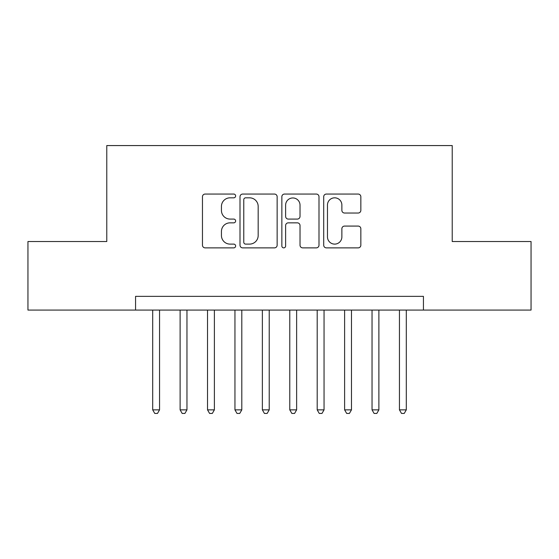 <?xml version="1.0" encoding="UTF-8"?>
<svg xmlns="http://www.w3.org/2000/svg" width="559" height="559" viewBox="0 0 559 559"><rect width="100%" height="100%" fill="white"/><g stroke="black" fill="none" stroke-linecap="round" stroke-linejoin="round"><path stroke-width="0.84" d="M235.632 195.936A1.887 1.887 0 0 0 233.753 194.057L205.16 194.057A2.69 2.69 0 0 0 202.463 196.747L202.463 245.184A2.69 2.69 0 0 0 205.16 247.875L233.753 247.875A1.887 1.887 0 0 0 235.632 245.995A1.887 1.887 0 0 0 233.753 244.108L230.049 244.108A8.609 8.609 0 0 1 221.441 235.5L221.441 231.461A8.609 8.609 0 0 1 230.049 222.845L233.753 222.845A1.887 1.887 0 0 0 235.632 220.966A1.887 1.887 0 0 0 233.753 219.079L230.049 219.079A8.609 8.609 0 0 1 221.441 210.47L221.441 206.432A8.609 8.609 0 0 1 230.049 197.823L233.753 197.823A1.887 1.887 0 0 0 235.632 195.936M358.151 213.028A2.69 2.69 0 0 0 360.841 210.338L360.841 196.747A2.69 2.69 0 0 0 358.151 194.057L326.393 194.057A2.69 2.69 0 0 0 323.703 196.747L323.703 245.184A2.69 2.69 0 0 0 326.393 247.875L358.151 247.875A2.69 2.69 0 0 0 360.841 245.184L360.841 228.771A2.69 2.69 0 0 0 358.151 226.081L344.561 226.081A2.69 2.69 0 0 0 341.87 228.771L341.87 236.911A7.197 7.197 0 0 1 334.666 244.108A7.197 7.197 0 0 1 327.469 236.911L327.469 205.02A7.197 7.197 0 0 1 334.666 197.823A7.197 7.197 0 0 1 341.87 205.02L341.87 210.338A2.69 2.69 0 0 0 344.561 213.028L358.151 213.028M135.564 310.07L27.95 310.07L27.95 241.53L106.776 241.53L106.776 145.571L452.224 145.571L452.224 241.53L531.05 241.53L531.05 310.07L423.436 310.07L423.436 296.361L135.564 296.361L135.564 310.07L423.436 310.07M277.145 196.747A2.69 2.69 0 0 0 274.455 194.057L242.697 194.057A2.69 2.69 0 0 0 240.007 196.747L240.007 245.184A2.69 2.69 0 0 0 242.697 247.875L274.455 247.875A2.69 2.69 0 0 0 277.145 245.184L277.145 196.747M284.545 194.057L316.303 194.057A2.69 2.69 0 0 1 318.993 196.747L318.993 245.184A2.69 2.69 0 0 1 316.303 247.875L302.712 247.875A2.69 2.69 0 0 1 300.022 245.184L300.022 225.543A2.69 2.69 0 0 0 297.332 222.845L288.311 222.845A2.69 2.69 0 0 0 285.621 225.543L285.621 245.995A1.887 1.887 0 0 1 283.741 247.875A1.887 1.887 0 0 1 281.855 245.995L281.855 196.747A2.69 2.69 0 0 1 284.545 194.057M245.66 197.823A1.887 1.887 0 0 0 243.773 199.703L243.773 242.222A1.887 1.887 0 0 0 245.66 244.108L249.559 244.108A8.609 8.609 0 0 0 258.174 235.5L258.174 206.432A8.609 8.609 0 0 0 249.559 197.823L245.66 197.823M300.022 205.153A7.197 7.197 0 0 0 292.818 197.956A7.197 7.197 0 0 0 285.621 205.153L285.621 216.389A2.69 2.69 0 0 0 288.311 219.079L297.332 219.079A2.69 2.69 0 0 0 300.022 216.389L300.022 205.153M152.698 310.07L152.698 409.866L159.553 409.866L159.553 310.07M159.553 409.866L157.498 413.429L154.752 413.429L152.698 409.866M180.117 310.07L180.117 409.866L186.965 409.866L186.965 310.07M186.965 409.866L184.91 413.429L182.171 413.429L180.117 409.866M207.529 310.07L207.529 409.866L214.383 409.866L214.383 310.07M214.383 409.866L212.329 413.429L209.59 413.429L207.529 409.866M234.948 310.07L234.948 409.866L241.802 409.866L241.802 310.07M241.802 409.866L239.748 413.429L237.002 413.429L234.948 409.866M262.367 310.07L262.367 409.866L269.221 409.866L269.221 310.07M269.221 409.866L267.16 413.429L264.421 413.429L262.367 409.866M289.779 310.07L289.779 409.866L296.633 409.866L296.633 310.07M296.633 409.866L294.579 413.429L291.84 413.429L289.779 409.866M317.198 310.07L317.198 409.866L324.052 409.866L324.052 310.07M324.052 409.866L321.998 413.429L319.252 413.429L317.198 409.866M344.617 310.07L344.617 409.866L351.471 409.866L351.471 310.07M351.471 409.866L349.41 413.429L346.671 413.429L344.617 409.866M372.035 310.07L372.035 409.866L378.883 409.866L378.883 310.07M378.883 409.866L376.829 413.429L374.09 413.429L372.035 409.866M399.447 310.07L399.447 409.866L406.302 409.866L406.302 310.07M406.302 409.866L404.248 413.429L401.502 413.429L399.447 409.866"/></g></svg>
